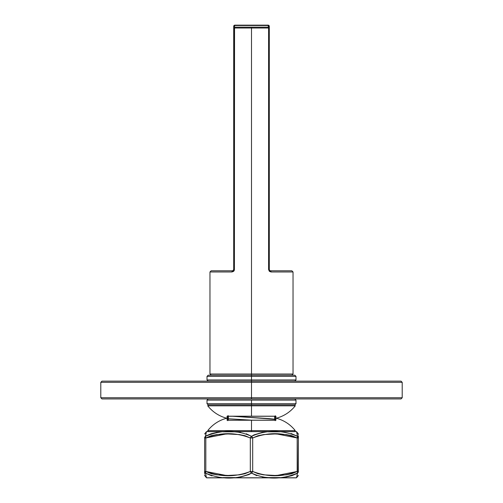 <?xml version="1.0" encoding="UTF-8"?>
<svg xmlns="http://www.w3.org/2000/svg" width="503" height="503" viewBox="0 0 503 503"><rect width="100%" height="100%" fill="white"/><g stroke="black" fill="none" stroke-linecap="round" stroke-linejoin="round"><path stroke-width="0.75" d="M271.004 271.972L293.035 271.972L271.042 271.972L269.382 271.337L268.602 269.595L268.602 28.017L251.5 28.017L251.5 27.175L234.543 27.175A1.188 0.49 90 0 0 234.398 28.017L251.5 28.017L251.5 374.018L293.035 374.018L251.5 374.018L251.5 379.954L295.997 379.954L251.5 379.954L251.5 381.142L101.983 381.142L251.5 381.142L251.5 382.324L100.795 382.324L251.5 382.324L100.795 382.324L101.983 381.142L401.017 381.142L251.5 381.142L251.5 397.754L100.795 397.754L251.5 397.754L100.795 397.754L101.983 398.942L401.017 398.942L251.5 398.942L401.017 398.942L402.205 397.754L402.205 382.324L251.5 382.324L402.205 382.324L251.5 382.324L251.5 397.754L402.205 397.754L251.5 397.754L251.5 398.942L101.983 398.942L251.5 398.942L251.5 397.754L402.205 397.754M269.401 270.073L269.727 270.507L269.3 269.595L269.3 28.017L268.602 28.017L268.457 27.175L251.5 27.175L268.457 27.175L268.476 25.496L234.524 25.496L251.5 25.496L251.5 25.15L234.888 25.15A1.188 0.509 90 0 0 234.524 25.496L234.543 27.175L251.5 27.175L251.5 374.018L209.965 374.018L251.5 374.018L251.5 375.207L208.185 375.207L294.815 375.207L251.5 375.207L251.5 376.395L207.003 376.395L295.997 376.395L251.5 376.395L251.5 379.954L207.003 379.954L251.5 379.954L251.5 381.142L401.017 381.142L402.205 382.324M228.362 420.181L228.362 415.748L228.362 418.754L251.5 420.181L228.362 418.754L228.362 420.181L227.765 420.181M234.184 270.564L233.618 271.337L231.958 271.972L209.965 271.972L231.958 271.972A1.188 0.56 -90 0 1 232.512 270.784L211.153 270.784L232.512 270.784A1.188 0.56 90 0 0 231.958 271.972L234.398 269.595L234.184 270.564M269.067 27.489L269.237 27.74A1.188 0.874 0 0 0 268.457 27.175L268.602 28.017L234.398 28.017L234.398 269.639M275.235 420.181L274.638 420.181L274.638 419.213L268.91 418.59L232.801 416.264L274.638 419.213L274.638 416.207L274.638 419.703M228.362 416.899L228.362 416.277M274.638 418.062L274.638 418.685M233.706 27.942A1.188 0.874 0 0 0 233.7 28.011L233.7 26.338L234.524 25.496A1.188 0.88 180 0 0 233.7 26.338A1.188 0.88 180 0 1 234.524 25.496L234.888 25.15A1.188 1.188 0 0 0 233.7 26.338A1.188 1.188 0 0 1 234.888 25.15L268.112 25.15A1.188 1.188 0 0 1 269.3 26.338A1.188 0.88 180 0 0 268.476 25.496A1.188 0.88 180 0 1 269.3 26.338A1.188 1.188 0 0 0 268.112 25.15L268.457 27.175A1.188 0.874 0 0 1 269.3 28.017L269.3 26.338L269.3 28.017A1.188 0.874 0 0 0 269.294 27.942M233.7 269.677L234.398 269.595L234.543 27.175L234.398 28.017L233.7 28.017L233.7 269.608L232.82 270.74M270.488 270.784L291.847 270.784L270.488 270.784A1.188 0.56 90 0 1 271.042 271.972A1.188 0.56 -90 0 0 270.488 270.784L270.18 270.74M269.3 269.677L268.602 269.595L271.042 271.972M269.853 270.601L269.47 270.205M269.237 27.74L269.3 269.595L268.602 269.595L268.602 28.017L269.3 28.017M234.392 269.74L234.197 270.539M234.184 270.57L233.618 271.337M233.7 26.338L233.7 28.017A1.188 0.874 -0 0 1 234.543 27.175L233.7 28.017L233.933 27.489M232.512 270.784L233.367 270.425M269.067 27.495L268.457 27.175A1.188 0.49 -90 0 1 268.602 28.017M234.398 269.595L233.694 269.709M268.476 25.496A1.188 0.509 -90 0 0 268.112 25.15L251.5 25.15L251.5 25.496L268.476 25.496L269.3 26.338M234.398 28.017L233.7 28.017L233.7 269.595M234.543 27.175L234.524 25.496M208.185 398.942L207.003 400.124L251.5 400.124L207.003 400.124L207.003 403.683L251.5 403.683L251.5 400.124L295.997 400.124L251.5 400.124L251.5 403.683L295.997 403.683L207.003 403.683L208.185 404.871L294.815 404.871L251.5 404.871L251.5 403.683L251.5 405.833L295.267 405.833L251.5 405.833L251.5 416.207L275.776 416.207L275.984 417.874M208.185 404.871L251.5 404.871L251.5 405.833L207.733 405.833L251.5 405.833L251.5 416.207L227.224 416.207L275.776 416.207A0.591 0.472 90 0 1 275.569 416.264A0.591 0.472 -90 0 0 275.776 416.207L276.021 416.314C275.958 419.049 275.958 419.049 276.021 416.314A0.591 0.572 180 0 1 275.512 416.264A0.591 0.572 0 0 0 276.021 416.314M227.016 417.874L227.224 416.207A0.591 0.472 90 0 0 227.431 416.264A0.591 0.472 -90 0 0 227.431 416.264A0.591 0.472 -90 0 1 227.224 416.207L226.979 416.314C227.042 419.049 227.042 419.049 226.979 416.314A0.591 0.572 180 0 0 227.488 416.264A0.591 0.572 180 0 1 226.979 416.314L227.224 416.207M275.386 416.207A0.591 0.472 -90 0 0 275.569 416.264L227.4 416.264L227.765 415.774C227.765 418.465 227.765 418.465 227.765 415.774L227.765 417.735L227.029 418.314C219.22 416.283 212.788 412.12 207.733 405.833L208.198 404.871M294.802 404.871L295.267 405.833C290.212 412.12 283.78 416.283 275.971 418.314L275.235 417.163M275.235 415.774C275.235 418.465 275.235 418.465 275.235 415.774L275.6 416.264M226.979 416.314A0.591 0.572 -0 0 0 227.488 416.264M275.235 420.671L275.6 420.181L275.235 420.671C275.235 417.98 275.235 417.98 275.235 420.671L275.235 418.71L275.971 418.131C283.78 420.162 290.212 424.325 295.267 430.612L251.5 430.612L251.5 431.574L251.5 430.612L295.267 430.612L294.802 431.574M227.614 420.231A0.591 0.472 90 0 0 227.224 420.231L251.5 420.181L251.5 430.612L251.5 420.231L227.224 420.231L227.016 418.571M275.984 418.571L275.776 420.231L251.5 420.231L276.021 420.124C275.958 417.396 275.958 417.396 276.021 420.124A0.591 0.572 -0 0 0 275.512 420.181A0.591 0.572 -0 0 1 276.021 420.124A0.591 0.572 180 0 0 275.512 420.181M208.198 431.574L207.733 430.612L251.5 430.612L207.733 430.612C212.788 424.325 219.22 420.162 227.029 418.131L227.765 418.71L227.765 420.671C227.765 417.98 227.765 417.98 227.765 420.671L227.419 420.181A0.591 0.472 -90 0 0 227.224 420.231L226.979 420.124C227.042 417.396 227.042 417.396 226.979 420.124A0.591 0.572 0 0 1 227.488 420.181A0.591 0.572 180 0 0 226.979 420.124M227.4 420.181L275.581 420.181A0.591 0.472 90 0 1 275.776 420.231A0.591 0.472 -90 0 0 275.386 420.231M295.865 477.85L207.135 477.85A2.37 2.37 0 0 1 206.588 477.787L296.412 477.787A16.612 16.612 0 0 0 296.569 477.749A16.612 16.612 0 0 1 296.412 477.787L206.588 477.787A2.37 2.37 0 0 0 207.135 477.85L295.865 477.85A2.37 2.37 0 0 0 296.412 477.787M297.16 433.756L297.487 436.327L296.569 431.675A16.612 16.612 0 0 0 296.412 431.637L206.588 431.637A2.37 2.37 0 0 1 207.135 431.574L295.865 431.574A2.37 2.37 0 0 1 296.412 431.637A16.612 16.612 0 0 1 296.569 431.675L297.022 433.052M205.84 475.668L205.979 476.366M212.021 475.939L205.985 473.386M223.062 477.592L224.539 477.661M285.968 477.007L291.866 475.675L297.462 473.323M297.16 475.668L297.059 476.178M290.979 433.479L297.015 436.032M279.938 431.825L278.461 431.756M217.032 432.417L211.134 433.749L205.538 436.095M206.588 431.637L296.412 431.637A2.37 2.37 0 0 0 295.865 431.574L207.135 431.574A2.37 2.37 0 0 0 206.588 431.637A16.612 16.612 0 0 0 206.431 431.675L205.941 433.246M225.985 433.988L205.815 437.968L211.159 435.699L216.768 434.579L228.079 433.976L239.415 434.586L244.986 435.705L250.312 437.968L250.312 471.456L244.967 473.719L239.359 474.845L228.054 475.442L216.711 474.832L211.141 473.713L205.815 471.456L205.815 437.968C220.679 432.24 235.511 432.24 250.312 437.968L250.312 471.456L252.688 471.456L252.688 437.968L258.033 435.699L263.641 434.579L274.946 433.976L286.289 434.586L291.262 435.541M225.985 475.429L205.815 471.456L205.815 437.968L204.627 437.968L204.627 473.719M277.015 475.429L297.185 471.456L291.841 473.719L286.232 474.845L274.921 475.442L263.585 474.832L258.014 473.713L252.688 471.456L252.688 437.968L250.312 437.968L252.688 437.968L251.5 436.327L254.09 434.844L262.459 432.404M277.015 433.995L297.185 437.962L297.185 471.456C282.321 477.184 267.489 477.184 252.688 471.456L250.312 471.456L251.5 473.097L248.91 474.58L240.541 477.014M286.257 474.838L291.859 473.713L297.185 471.456L298.373 471.456L298.373 435.705M211.147 473.719L211.738 473.883M216.743 434.579L211.141 435.705L205.815 437.968L205.513 436.327L211.153 433.743L217.101 432.404M204.627 474.838L204.627 475.442L206.431 477.749A16.612 16.612 0 0 0 206.588 477.787M291.859 435.705L297.185 437.968A2.37 1.05 -58.9 0 0 297.487 436.327C281.611 429.688 266.282 429.688 251.5 436.327L250.312 437.968A2.37 1.05 -58.9 0 1 251.5 436.327A2.37 1.05 58.9 0 1 252.688 437.968C267.552 432.24 282.384 432.24 297.185 437.968L297.487 473.097L291.847 475.681L285.899 477.014M298.373 434.586L298.373 433.976L296.569 431.675L297.487 436.327L297.185 437.968L298.373 437.968L297.185 437.968M205.84 433.756L205.513 436.327A2.37 1.05 58.9 0 0 205.815 437.968A2.37 1.05 58.9 0 1 205.513 436.327L204.627 437.968L204.627 471.456L205.815 471.456A2.37 1.05 121.1 0 0 205.513 473.097C221.389 479.736 236.718 479.736 251.5 473.097L252.688 471.456A2.37 1.05 121.1 0 1 251.5 473.097A2.37 1.05 -121.1 0 1 250.312 471.456C235.448 477.184 220.616 477.184 205.815 471.456L204.627 471.456L205.513 473.097L205.815 471.456M223.062 431.825L234.838 431.832L240.61 432.417M246.212 433.749L251.5 436.327C236.787 429.688 221.465 429.688 205.513 436.327L206.431 431.675L205.513 436.327A2.37 2.1 0 0 0 204.627 437.968L205.815 437.968M268.2 431.825L279.982 431.832M279.938 477.592L268.162 477.592L262.39 477.007M256.788 475.675L251.5 473.097C266.213 479.736 281.535 479.736 297.487 473.097A2.37 1.05 -121.1 0 0 297.185 471.456A2.37 1.05 -121.1 0 1 297.48 472.367A2.37 1.05 -121.1 0 1 297.499 473.021M234.8 477.592L223.018 477.592M298.373 475.442L296.569 477.749L297.487 473.097A2.37 2.1 180 0 0 298.373 471.456A2.37 2.1 180 0 1 297.487 473.097L298.373 471.456L298.373 437.968L297.487 436.327A2.37 2.1 0 0 1 298.373 437.968C298.373 432.24 298.373 432.24 298.373 437.968A2.37 2.1 -0 0 0 297.587 436.403M297.48 472.367L297.487 473.097L298.373 471.456C298.373 477.177 298.373 477.177 298.373 471.456L297.185 471.456M205.513 436.327L204.627 437.968C204.627 432.24 204.627 432.24 204.627 437.968A2.37 2.1 -0 0 1 205.513 436.327L205.52 437.057M206.431 477.749L205.513 473.097A2.37 2.1 180 0 1 204.627 471.456C204.627 477.177 204.627 477.177 204.627 471.456A2.37 2.1 180 0 0 205.413 473.015M297.487 436.327L298.373 437.968M205.513 473.097L204.627 471.456M100.795 397.754L100.795 382.324M291.847 270.784L293.035 271.972L293.035 374.018L291.847 375.207M211.153 375.207L209.965 374.018L209.965 271.972L211.153 270.784M294.815 375.207L295.997 376.395L295.997 379.954L294.815 381.142M208.185 381.142L207.003 379.954L207.003 376.395L208.185 375.207M294.815 398.942L295.997 400.124L295.997 403.683L294.815 404.871M227.765 415.774L227.4 416.264M206.431 431.675L204.627 433.976"/></g></svg>
